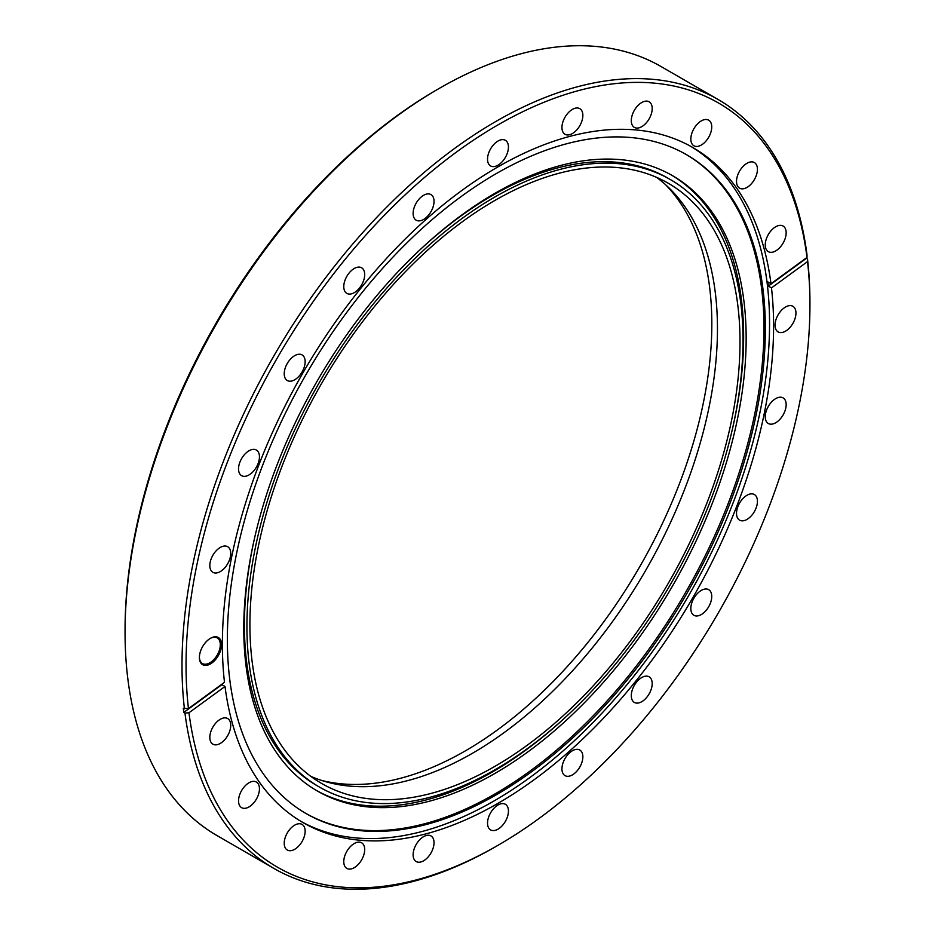 <?xml version="1.0" encoding="UTF-8"?>
<svg xmlns="http://www.w3.org/2000/svg" width="935" height="935" viewBox="0 0 935 935"><rect width="100%" height="100%" fill="white"/><g stroke="black" fill="none" stroke-linecap="round" stroke-linejoin="round"><path stroke-width="1.4" d="M665.556 184.686A348.556 201.235 -60 0 1 684.654 469.569A348.556 201.235 -60 0 1 465.361 750.863A348.556 201.235 -60 0 1 321.605 780.433M628.998 169.095A346.558 200.078 120 0 0 304.74 414.813A346.558 200.078 120 0 0 321.687 783.483A346.558 200.078 120 0 0 360.933 797.625A346.558 200.078 120 0 0 685.191 551.907A346.558 200.078 120 0 0 668.245 183.237A346.558 200.078 120 0 0 628.998 169.095M310.782 776.331A346.558 200.078 120 0 0 338.376 784.605A346.558 200.078 120 0 0 657.504 548.903A346.558 200.078 120 0 0 656.592 177.358M494.966 769.774A350.789 202.533 -60 0 1 319.571 787.141A350.789 202.533 -60 0 1 265.809 506.057A350.789 202.533 -60 0 1 494.966 196.946A350.789 202.533 -60 0 1 670.36 179.567A350.789 202.533 -60 0 1 724.122 460.663A350.789 202.533 -60 0 1 494.966 769.774M319.571 787.141L317.058 785.692A350.789 202.533 -60 0 1 255.15 535.533M420.236 249.575A350.789 202.533 -60 0 1 492.441 195.485A350.789 202.533 -60 0 1 667.835 178.118L670.36 179.567M671.318 174.985A355.242 205.104 -60 0 1 732.269 429.726M567.171 715.684A355.242 205.104 -60 0 1 492.441 771.959A355.242 205.104 -60 0 1 316.088 790.274M494.966 193.3A355.242 205.104 -60 0 1 672.581 175.71A355.242 205.104 -60 0 1 727.033 460.371A355.242 205.104 -60 0 1 494.966 773.409A355.242 205.104 -60 0 1 317.351 791.01A355.242 205.104 -60 0 1 262.899 506.349A355.242 205.104 -60 0 1 494.966 193.3M220.274 571.589A14.785 8.544 120 0 0 229.94 558.557A14.785 8.544 120 0 0 227.673 546.706A14.785 8.544 120 0 0 220.274 547.442A14.785 8.544 120 0 0 210.62 560.474A14.785 8.544 120 0 0 212.888 572.325A14.785 8.544 120 0 0 220.274 571.589M249.002 474.933A14.785 8.544 120 0 0 258.656 461.902A14.785 8.544 120 0 0 256.389 450.051A14.785 8.544 120 0 0 249.002 450.787A14.785 8.544 120 0 0 239.337 463.818A14.785 8.544 120 0 0 241.604 475.67A14.785 8.544 120 0 0 249.002 474.933M294.689 379.797A14.785 8.544 120 0 0 304.354 366.765A14.785 8.544 120 0 0 302.087 354.914A14.785 8.544 120 0 0 294.689 355.651A14.785 8.544 120 0 0 285.023 368.682A14.785 8.544 120 0 0 287.29 380.533A14.785 8.544 120 0 0 294.689 379.797M354.236 292.667A14.785 8.544 120 0 0 363.902 279.635A14.785 8.544 120 0 0 361.635 267.784A14.785 8.544 120 0 0 354.236 268.509A14.785 8.544 120 0 0 344.571 281.54A14.785 8.544 120 0 0 346.838 293.391A14.785 8.544 120 0 0 354.236 292.667M423.578 219.468A14.785 8.544 120 0 0 433.232 206.436A14.785 8.544 120 0 0 430.977 194.585A14.785 8.544 120 0 0 423.578 195.31A14.785 8.544 120 0 0 413.913 208.341A14.785 8.544 120 0 0 416.18 220.192A14.785 8.544 120 0 0 423.578 219.468M497.993 165.191A14.785 8.544 120 0 0 507.647 152.16A14.785 8.544 120 0 0 505.379 140.308A14.785 8.544 120 0 0 497.993 141.045A14.785 8.544 120 0 0 488.327 154.076A14.785 8.544 120 0 0 490.594 165.927A14.785 8.544 120 0 0 497.993 165.191M572.407 133.541A14.785 8.544 120 0 0 582.061 120.51A14.785 8.544 120 0 0 579.793 108.659A14.785 8.544 120 0 0 572.407 109.395A14.785 8.544 120 0 0 562.741 122.427A14.785 8.544 120 0 0 565.009 134.278A14.785 8.544 120 0 0 572.407 133.541M641.749 126.669A14.785 8.544 120 0 0 651.403 113.638A14.785 8.544 120 0 0 649.135 101.786A14.785 8.544 120 0 0 641.749 102.523A14.785 8.544 120 0 0 632.083 115.554A14.785 8.544 120 0 0 634.351 127.405A14.785 8.544 120 0 0 641.749 126.669M701.285 145.054A14.785 8.544 120 0 0 710.951 132.022A14.785 8.544 120 0 0 708.683 120.171A14.785 8.544 120 0 0 701.285 120.907A14.785 8.544 120 0 0 691.631 133.939A14.785 8.544 120 0 0 693.899 145.79A14.785 8.544 120 0 0 701.285 145.054M746.983 187.432A14.785 8.544 120 0 0 756.637 174.401A14.785 8.544 120 0 0 754.37 162.55A14.785 8.544 120 0 0 746.983 163.286A14.785 8.544 120 0 0 737.318 176.318A14.785 8.544 120 0 0 739.585 188.169A14.785 8.544 120 0 0 746.983 187.432M775.699 250.919A14.785 8.544 120 0 0 785.365 237.887A14.785 8.544 120 0 0 783.098 226.036A14.785 8.544 120 0 0 775.699 226.773A14.785 8.544 120 0 0 766.046 239.804A14.785 8.544 120 0 0 768.313 251.655A14.785 8.544 120 0 0 775.699 250.919M785.494 331.189A14.785 8.544 120 0 0 795.159 318.157A14.785 8.544 120 0 0 792.892 306.306A14.785 8.544 120 0 0 785.494 307.031A14.785 8.544 120 0 0 775.84 320.074A14.785 8.544 120 0 0 778.107 331.913A14.785 8.544 120 0 0 785.494 331.189M775.699 422.772A14.785 8.544 120 0 0 785.365 409.74A14.785 8.544 120 0 0 783.098 397.889A14.785 8.544 120 0 0 775.699 398.614A14.785 8.544 120 0 0 766.046 411.645A14.785 8.544 120 0 0 768.313 423.497A14.785 8.544 120 0 0 775.699 422.772M746.983 519.416A14.785 8.544 120 0 0 756.637 506.384A14.785 8.544 120 0 0 754.37 494.533A14.785 8.544 120 0 0 746.983 495.269A14.785 8.544 120 0 0 737.318 508.301A14.785 8.544 120 0 0 739.585 520.152A14.785 8.544 120 0 0 746.983 519.416M701.285 614.552A14.785 8.544 120 0 0 710.951 601.521A14.785 8.544 120 0 0 708.683 589.669A14.785 8.544 120 0 0 701.285 590.406A14.785 8.544 120 0 0 691.631 603.437A14.785 8.544 120 0 0 693.899 615.288A14.785 8.544 120 0 0 701.285 614.552M641.749 701.694A14.785 8.544 120 0 0 651.403 688.663A14.785 8.544 120 0 0 649.135 676.811A14.785 8.544 120 0 0 641.749 677.548A14.785 8.544 120 0 0 632.083 690.579A14.785 8.544 120 0 0 634.351 702.43A14.785 8.544 120 0 0 641.749 701.694M572.407 774.893A14.785 8.544 120 0 0 582.061 761.861A14.785 8.544 120 0 0 579.793 750.01A14.785 8.544 120 0 0 572.407 750.747A14.785 8.544 120 0 0 562.741 763.778A14.785 8.544 120 0 0 565.009 775.629A14.785 8.544 120 0 0 572.407 774.893M497.993 829.17A14.785 8.544 120 0 0 507.647 816.138A14.785 8.544 120 0 0 505.379 804.287A14.785 8.544 120 0 0 497.993 805.012A14.785 8.544 120 0 0 488.327 818.043A14.785 8.544 120 0 0 490.594 829.894A14.785 8.544 120 0 0 497.993 829.17M423.578 860.819A14.785 8.544 120 0 0 433.232 847.788A14.785 8.544 120 0 0 430.977 835.937A14.785 8.544 120 0 0 423.578 836.661A14.785 8.544 120 0 0 413.913 849.693A14.785 8.544 120 0 0 416.18 861.544A14.785 8.544 120 0 0 423.578 860.819M354.236 867.68A14.785 8.544 120 0 0 363.902 854.648A14.785 8.544 120 0 0 361.635 842.797A14.785 8.544 120 0 0 354.236 843.534A14.785 8.544 120 0 0 344.571 856.565A14.785 8.544 120 0 0 346.838 868.416A14.785 8.544 120 0 0 354.236 867.68M294.689 849.307A14.785 8.544 120 0 0 304.354 836.276A14.785 8.544 120 0 0 302.087 824.425A14.785 8.544 120 0 0 294.689 825.149A14.785 8.544 120 0 0 285.023 838.181A14.785 8.544 120 0 0 287.29 850.032A14.785 8.544 120 0 0 294.689 849.307M249.002 806.928A14.785 8.544 120 0 0 258.656 793.897A14.785 8.544 120 0 0 256.389 782.046A14.785 8.544 120 0 0 249.002 782.77A14.785 8.544 120 0 0 239.337 795.802A14.785 8.544 120 0 0 241.604 807.653A14.785 8.544 120 0 0 249.002 806.928M220.274 743.442A14.785 8.544 120 0 0 229.94 730.41A14.785 8.544 120 0 0 227.673 718.559A14.785 8.544 120 0 0 220.274 719.284A14.785 8.544 120 0 0 210.62 732.315A14.785 8.544 120 0 0 212.888 744.167A14.785 8.544 120 0 0 220.274 743.442M210.48 638.289L210.48 638.289A15.685 9.058 -60 0 1 221.572 644.694A15.685 9.058 -60 0 1 210.48 663.897A15.685 9.058 -60 0 1 199.389 657.492A15.685 9.058 -60 0 1 210.48 638.289L210.48 638.289M199.4 657.13A14.785 8.544 120 0 0 202.451 663.534A14.785 8.544 120 0 0 209.849 662.81A14.785 8.544 120 0 0 219.515 649.778A14.785 8.544 120 0 0 217.247 637.927A14.785 8.544 120 0 0 210.165 638.488M225.008 686.477A389.766 225.031 -60 0 0 303.115 822.648A389.766 225.031 -60 0 0 497.993 803.34A389.766 225.031 -60 0 0 771.48 287.898L768.336 286.087A389.766 225.031 -60 0 0 767.822 281.902L770.978 283.726L807.01 257.441L806.999 254.823A444.02 256.354 -60 0 0 717.975 99.414L661.033 66.525A444.02 256.354 -60 0 0 439.029 88.521A444.02 256.354 -60 0 1 439.029 88.521A444.02 256.354 -60 0 0 125.056 632.329A444.02 256.354 -60 0 0 217.025 835.586L273.967 868.475A444.02 256.354 -60 0 1 184.955 713.066L183.821 712.412L221.852 684.665L225.008 686.477L188.964 712.762L184.955 713.066M690.836 146.409A389.766 225.031 -60 0 1 748.023 459.389A389.766 225.031 -60 0 1 493.949 801.003A389.766 225.031 -60 0 1 301.093 821.456M183.821 712.412A444.02 256.354 120 0 1 183.307 708.227L188.461 708.59L224.494 682.305A389.766 225.031 -60 0 1 497.993 166.862A389.766 225.031 -60 0 1 692.87 147.555A389.766 225.031 -60 0 1 770.978 283.726M496.356 794.762A380.405 219.631 -60 0 1 306.154 813.602A380.405 219.631 -60 0 1 247.833 508.769A380.405 219.631 -60 0 1 496.356 173.559A380.405 219.631 -60 0 1 686.559 154.719A380.405 219.631 -60 0 1 744.868 459.541A380.405 219.631 -60 0 1 496.356 794.762M685.858 154.322A380.405 219.631 -60 0 1 743.29 459.377A380.405 219.631 -60 0 1 494.966 793.955A380.405 219.631 -60 0 1 305.453 813.193M125.056 632.329L125.056 630.003A441.168 254.706 -60 0 1 437.007 89.69L439.018 88.521L437.007 89.69M184.44 708.882A444.02 256.354 -60 0 1 495.971 121.398A444.02 256.354 -60 0 1 717.975 99.414M768.336 286.087L806.367 258.34L807.501 258.995L807.524 261.613A441.168 254.706 -60 0 1 809.944 304.997A441.168 254.706 -60 0 1 497.993 845.31L495.971 846.479A444.02 256.354 -60 0 1 273.967 868.475M495.982 846.479A444.02 256.354 -60 0 1 495.971 846.479L497.993 845.31A441.168 254.706 -60 0 1 188.964 712.762M807.501 258.995A444.02 256.354 -60 0 1 809.944 302.671A444.02 256.354 -60 0 1 809.944 303.84M188.461 708.59A441.168 254.706 -60 0 1 457.273 151.482A441.168 254.706 -60 0 1 807.01 257.441M771.48 287.898L807.524 261.613M809.944 304.997L809.944 302.671"/></g></svg>
